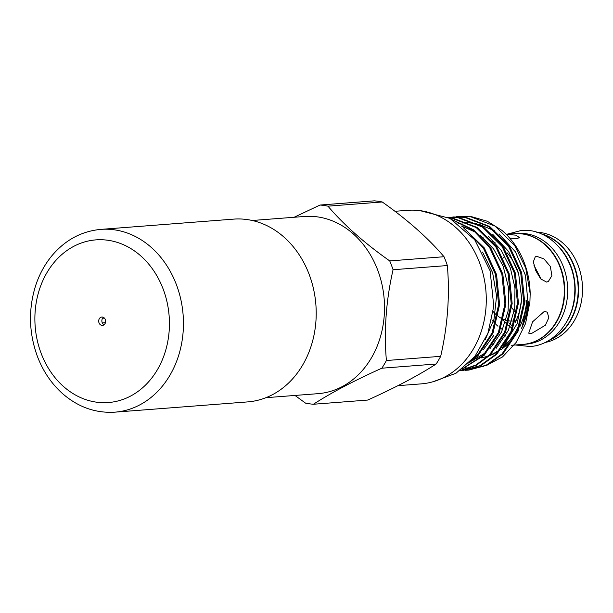 <?xml version="1.0" encoding="UTF-8"?>
<svg xmlns="http://www.w3.org/2000/svg" width="613" height="613" viewBox="0 0 613 613"><rect width="100%" height="100%" fill="white"/><g stroke="black" fill="none" stroke-linecap="round" stroke-linejoin="round"><path stroke-width="0.92" d="M549.669 339.962A55.522 45.73 -94.4 0 0 577.998 294.546A55.522 45.73 -94.4 0 0 541.494 233.99M566.144 322.668A55.522 45.73 -94.4 0 0 575.032 294.776A55.522 45.73 -94.4 0 0 560.42 248.549M504.752 255.92A45.722 37.661 -94.4 0 0 503.25 257.943M502.108 318.714A45.722 37.661 -94.4 0 0 502.66 319.427M503.388 320.315A45.722 37.661 -94.4 0 0 507.418 324.507M508.146 325.158A45.722 37.661 -94.4 0 0 511.924 328.039M506.614 320.392A45.722 37.661 -94.4 0 0 508.131 322.078M508.859 322.829A45.722 37.661 -94.4 0 0 512.92 326.392M523.012 344.399A55.522 45.73 -94.4 0 0 523.211 344.383L526.176 344.154A55.522 45.73 -94.4 0 0 567.515 295.351A55.522 45.73 -94.4 0 0 517.625 233.446L514.659 233.676A55.522 45.73 -94.4 0 0 514.46 233.691M523.211 344.383A55.522 45.73 -94.4 0 0 564.55 295.581A55.522 45.73 -94.4 0 0 514.659 233.676M491.848 319.817A45.722 37.661 -94.4 0 0 495.358 323.81M496.086 324.53A45.722 37.661 -94.4 0 0 497.948 326.208M500.898 328.476A45.722 37.661 -94.4 0 0 502.645 329.625M265.919 397.691L318.078 393.661A88.862 73.185 -94.4 0 0 384.236 315.557A88.862 73.185 -94.4 0 0 304.393 216.473L252.234 220.496M507.342 342.138A65.767 54.174 85.6 0 1 504.468 345.058M526.697 300.362A65.767 54.174 85.6 0 1 519.855 326.706M516.238 333.303A65.767 54.174 85.6 0 1 500.997 349.64M498.921 351.027A65.767 54.174 85.6 0 1 489.641 355.601M488.255 356.076A65.767 54.174 85.6 0 1 484.469 357.134M521.747 296.784A55.522 45.73 85.6 0 1 521.625 298.899A55.522 45.73 85.6 0 1 514.989 322.859M505.602 335.725A55.522 45.73 85.6 0 1 502.468 338.552M494.17 343.901A55.522 45.73 85.6 0 1 492.967 344.46M485.864 346.843A55.522 45.73 85.6 0 1 485.312 346.973M531.164 333.71L528.72 333.173L532.597 321.802L544.428 311.32L547.279 312.224L548.827 317.733L545.317 325.273L531.164 333.71M511.526 345.265L522.812 344.414A55.522 45.73 85.6 0 0 564.152 295.612A55.522 45.73 85.6 0 0 514.261 233.706L506.208 234.327M540.628 233.63A55.522 45.73 85.6 0 1 578.396 294.516A55.522 45.73 85.6 0 1 548.873 340.453M536.643 232.212A55.522 45.73 85.6 0 1 582.35 294.209A55.522 45.73 85.6 0 1 545.156 342.46M374.344 200.842A99.95 82.326 85.6 0 1 378.298 201.294A99.95 82.326 85.6 0 1 382.236 201.976L327.947 206.167A99.95 82.326 -94.4 0 0 324.009 205.485A99.95 82.326 -94.4 0 0 320.055 205.033L374.344 200.842M294.11 217.27L320.055 205.033M381.845 368.206A99.95 82.326 -94.4 0 0 386.397 360.521L440.693 356.329A99.95 82.326 85.6 0 1 436.142 364.015L381.845 368.206C354.329 380.558 331.51 392.573 313.396 404.251A99.95 82.326 -94.4 0 1 309.442 403.798A99.95 82.326 -94.4 0 1 305.512 403.116L294.983 395.446M397.952 385.669L421.192 383.876A87.038 71.69 -94.4 0 0 486.002 307.366A87.038 71.69 -94.4 0 0 407.791 210.313L394.956 211.301M465.19 370.306L468.815 370.091L487.143 365.141L503.028 353.816L518.161 331.043L524.728 302.546L521.671 272.67L509.388 245.959L489.703 226.496L465.535 217.232L450.21 217.209M467.857 370.168L486.186 365.218L502.07 353.893L517.203 331.12L523.77 302.623L520.713 272.747L508.43 246.035L488.737 226.565L464.577 217.309L452.861 216.941M459.804 370.758L462.531 370.581L480.868 365.624L496.752 354.299L511.886 331.533L518.452 303.037L515.387 273.153L503.112 246.441L483.419 226.979L459.252 217.722L447.904 217.324M461.574 370.65L479.902 365.7L495.787 354.375L510.92 331.602L517.487 303.106L514.43 273.229L502.147 246.518L482.454 227.048L458.294 217.791L447.934 217.339M459.972 370.635L476.309 365.248L490.469 354.789L505.602 332.016L512.169 303.519L509.112 273.636L496.829 246.932L477.136 227.461L452.976 218.205L448.823 217.784M460.125 370.528L475.857 365.049L489.511 354.858L504.645 332.093L511.211 303.596L508.146 273.712L495.871 247.001L476.178 227.538L452.011 218.282L449.153 217.952M462.033 369.126L484.193 355.272L499.327 332.499L505.894 304.002L502.829 274.126L490.553 247.414L473.535 229.798L452.555 219.837M462.646 368.651L483.228 355.348L498.361 332.575L504.928 304.079L501.871 274.195L489.588 247.491L473.458 230.526L453.566 220.442M468.845 363.195L477.91 355.755L493.044 332.982L499.61 304.485L496.553 274.609L484.27 247.897L463.428 227.699M470.807 361.187L476.945 355.831L492.078 333.058L498.645 304.561L495.588 274.685L483.305 247.974L466.478 230.488M485.864 365.731L502.499 356.942L516.115 342.483L525.517 323.672L529.908 302.125L530.176 293.612A76.962 63.392 -94.4 0 0 501.863 230.342L487.35 221.27L471.818 216.749L456.493 216.726M530.176 293.612L525.747 268.065L514.705 245.552L495.02 226.082L470.853 216.826L459.145 216.458M528.797 301.42C527.939 311.097 525.51 320.078 521.502 328.353C525.065 320.224 527.303 311.12 528.214 301.06M465.413 367.877L469.06 368.114M469.78 368.129L474.339 367.992M475.336 367.907L483.396 366.459M536.842 256.372L543.961 258.916L550.351 266.463L551.876 275.681L548.298 281.559L546.574 282.064L540.674 278.892L535.724 270.586L533.341 261.812L535.264 256.801L536.842 256.372M541.425 279.681L533.862 265.046M506.269 234.396L515.74 235.131L519.441 237.537L516.935 238.725L509.702 238.074M515.318 311.971A31.485 25.93 85.6 0 1 511.817 307.718M493.243 311.611A31.485 25.93 -94.4 0 0 497.289 315.626M498.116 316.27A31.485 25.93 -94.4 0 0 502.76 319.028M503.61 319.396A31.485 25.93 -94.4 0 0 508.483 320.783M509.388 320.913A31.485 25.93 -94.4 0 0 513.679 321.013A31.485 25.93 -94.4 0 0 514.598 320.928M515.571 320.783A31.485 25.93 -94.4 0 0 516.054 320.699M474.684 358.751A66.12 54.457 -94.4 0 0 477.098 358.559M481.404 357.885A66.12 54.457 -94.4 0 0 488.576 355.778M490.094 355.157A66.12 54.457 -94.4 0 0 500.576 349.058M502.989 347.111A66.12 54.457 -94.4 0 0 520.973 320.078M524.575 304.692A66.12 54.457 -94.4 0 0 524.989 300.562M389.73 260.916L444.019 256.724A99.95 82.326 85.6 0 1 447.36 265.544L393.063 269.735A99.95 82.326 -94.4 0 0 389.73 260.916C364.306 242.986 343.717 224.733 327.947 206.167M313.396 404.251L367.693 400.059C395.209 387.707 418.028 375.692 436.142 364.015M393.063 269.735C386.067 300.431 383.845 330.698 386.397 360.521M444.019 256.724C428.249 238.158 407.653 219.914 382.236 201.976M440.693 356.329C447.674 325.764 449.896 295.504 447.36 265.544M482.63 237.729A55.522 45.73 85.6 0 1 483.366 237.89M492.477 241.208A55.522 45.73 85.6 0 1 495.043 242.61M507.005 252.656A55.522 45.73 85.6 0 1 518.314 272.655M104.402 318.101L102.624 318.239M105.428 322.683L102.31 322.928M309.059 274.126A91.659 75.491 85.6 0 1 247.675 401.906L114.915 412.158A91.659 75.491 85.6 0 0 176.299 284.378A91.659 75.491 85.6 0 0 100.8 229.385L233.561 219.132A91.659 75.491 85.6 0 1 309.059 274.126M104.026 324.806A4.199 3.456 85.6 0 1 102.187 322.63A4.199 3.456 85.6 0 1 103.451 317.365M99.022 322.875A4.199 3.456 85.6 0 1 101.835 317.021A4.199 3.456 85.6 0 1 105.29 319.542A4.199 3.456 85.6 0 1 102.478 325.396A4.199 3.456 85.6 0 1 99.022 322.875M163.066 288.823A81.567 67.185 85.6 0 1 130.73 395.99A81.567 67.185 85.6 0 1 41.247 353.601A81.567 67.185 85.6 0 1 73.575 246.434A81.567 67.185 85.6 0 1 163.066 288.823M515.303 344.996L530.138 346.521C553.539 345.18 573.04 321.994 574.55 295.098C578.036 260.9 551.041 227.216 521.18 230.503L506.752 234.289M433.176 381.692L456.003 373.248L474.891 356.467L487.902 333.319L493.771 306.308L490.132 270.862L474.715 239.767L449.965 218.381L419.966 210.627M513.679 321.013L514.591 320.944M515.548 320.875L515.985 320.837M522.261 326.338L527.862 301.504L525.487 275.459L515.456 251.866L499.089 233.921M494.423 230.741L478.638 224.136M476.745 223.714L468.639 222.78M467.458 222.757L461.842 223.032M460.945 223.14L458.225 223.561M502.392 347.893L517.272 323.419L521.709 299.175L518.713 274.049L508.652 251.537L492.821 234.419M496.101 348.391L508.361 330.392L514.744 308.117L514.966 287.872L510.353 268.034L501.296 250.426L488.569 236.503M471.972 360.957L485.879 352.544M489.825 348.874L501.564 331.978L508.108 311.036L508.667 288.202L503.15 266.126L493.542 248.855L480.263 235.392M475.581 232.189L461.413 226.005M474.7 356.705L479.604 353.027M483.542 349.364L493.726 335.487M485.128 339.901L493.986 319.342L496.591 296.064L492.637 272.777L482.577 252.05M100.8 229.385C81.314 231.216 64.886 240.15 51.523 256.203C44.55 264.778 39.255 274.609 35.615 285.681C28.213 309.435 28.849 333.127 37.531 356.758C43.171 371.394 51.446 383.631 62.373 393.462C77.989 407.101 95.505 413.338 114.915 412.158"/></g></svg>
